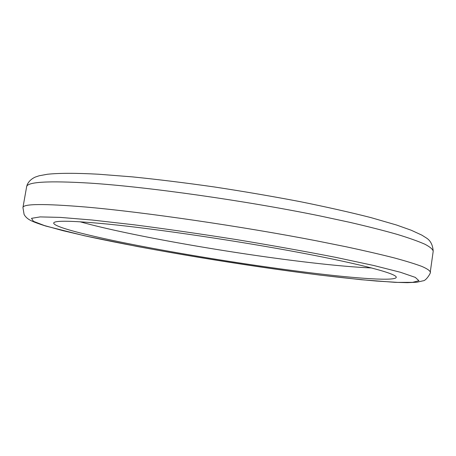 <?xml version="1.0" encoding="UTF-8"?>
<svg xmlns="http://www.w3.org/2000/svg" width="456" height="456" viewBox="0 0 456 456"><rect width="100%" height="100%" fill="white"/><g stroke="black" fill="none" stroke-linecap="round" stroke-linejoin="round"><path stroke-width="0.68" d="M79.977 221.764C130.165 235.803 234.612 253.929 311.573 262.764C335.582 265.54 355.612 267.273 371.651 267.963M109.537 224.266C72.532 220.664 53.916 220.276 53.688 223.092C53.865 227.413 94.62 237.325 145.777 247.032C197.488 256.808 259.094 266.464 310.069 272.756C357.618 278.616 395.443 281.266 396.247 277.345C397.233 273.919 363.147 264.548 301.188 252.869C239.4 241.201 158.728 229.225 109.537 224.266M319.377 275.008C244.484 265.688 150.719 250.196 87.164 236.333L62.888 230.656L44.449 225.56L33.442 221.331L31.51 218.333L40.117 216.908L60.238 217.392L91.941 220.009L133.99 224.791C166.429 228.997 200.765 233.962 236.989 239.668C272.876 245.613 305.896 251.53 336.049 257.423L373.789 265.506L400.419 272.266L415.291 277.379L418.927 280.725L412.577 282.344L397.849 282.389L376.399 281.044C359.362 279.545 340.358 277.533 319.377 275.008M22.948 207.56C23.085 203.746 44.124 203.581 86.053 207.052C143.691 212.074 241.669 226.313 316.532 240.825L346.497 246.85C364.68 250.754 380.469 254.408 393.881 257.811C405.8 261.031 415.114 263.899 421.817 266.401C427.05 268.687 429.871 270.579 430.276 272.078L433.2 251.239C432.858 249.301 430.099 246.975 424.941 244.251C418.312 241.304 409.083 238.021 397.244 234.395C383.918 230.605 368.209 226.609 350.111 222.403L320.272 215.996C245.693 200.708 147.875 186.892 90.145 183.135C48.136 180.633 26.955 181.864 26.608 186.84L22.948 207.56L24.1 214.485C25.599 217.153 28.044 219.268 31.43 220.824C34.257 222.18 39.005 223.913 45.663 226.028L84.514 235.769L137.233 246.491C196.24 257.418 261.265 267.604 319.61 275.053L361.408 279.727L394.907 282.327L407.385 282.669L416.887 282.23L423.094 280.805C426.235 280.907 431.57 271.804 430.276 272.078M26.608 186.84L27.172 184.805C28.728 181.397 31.447 178.815 35.311 177.065L39.125 175.777L47.464 174.249C59.155 173.029 76.141 173.018 98.416 174.215L132.303 176.871C157.816 179.453 185.096 182.81 214.143 186.931C243.521 191.417 272.112 196.308 299.923 201.603C326.524 206.984 350.157 212.308 370.831 217.575L396.549 225.019L411.261 230.251L421.84 235.125L426.149 237.832C430.43 240.409 432.778 244.878 433.2 251.239"/></g></svg>
